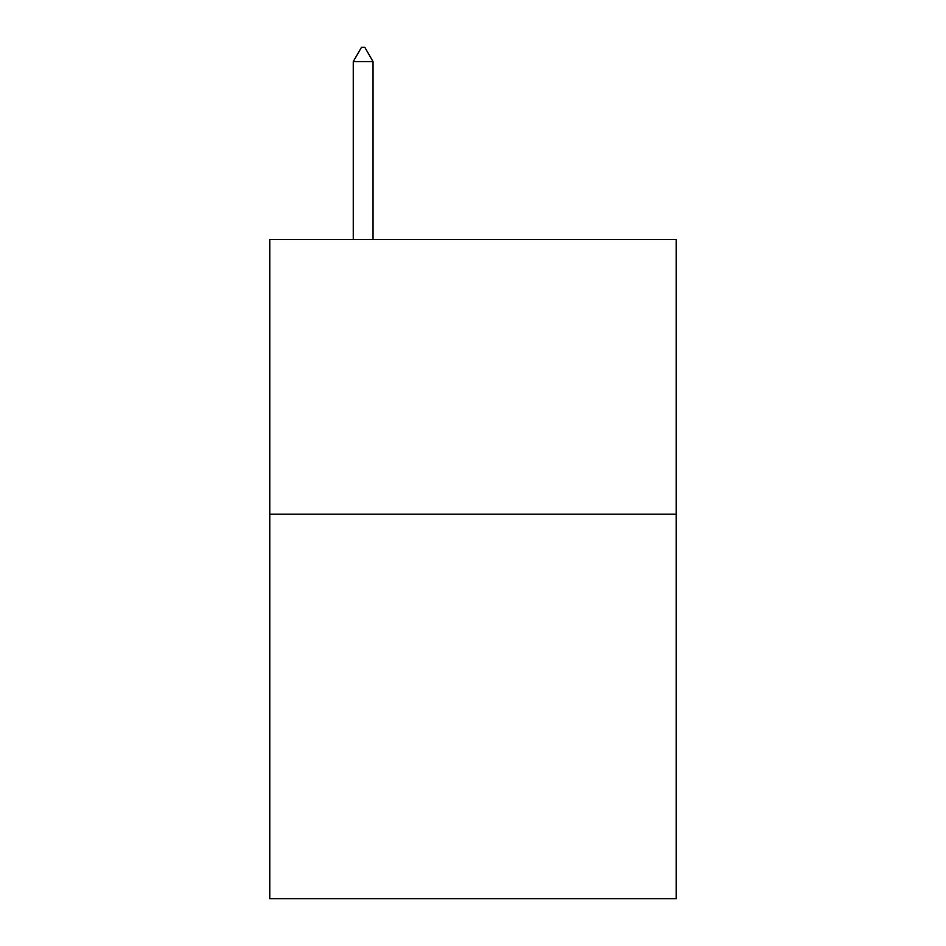 <?xml version="1.0" encoding="UTF-8"?>
<svg xmlns="http://www.w3.org/2000/svg" width="946" height="946" viewBox="0 0 946 946"><rect width="100%" height="100%" fill="white"/><g stroke="black" fill="none" stroke-linecap="round" stroke-linejoin="round"><path stroke-width="1.42" d="M676.236 514.198L676.236 898.7L269.764 898.7L269.764 239.551L676.236 239.551L676.236 514.198L269.764 514.198M373.031 61.585L364.789 47.3L361.49 47.3L353.26 61.585L373.031 61.585L373.031 239.551M353.26 61.585L353.26 239.551"/></g></svg>
